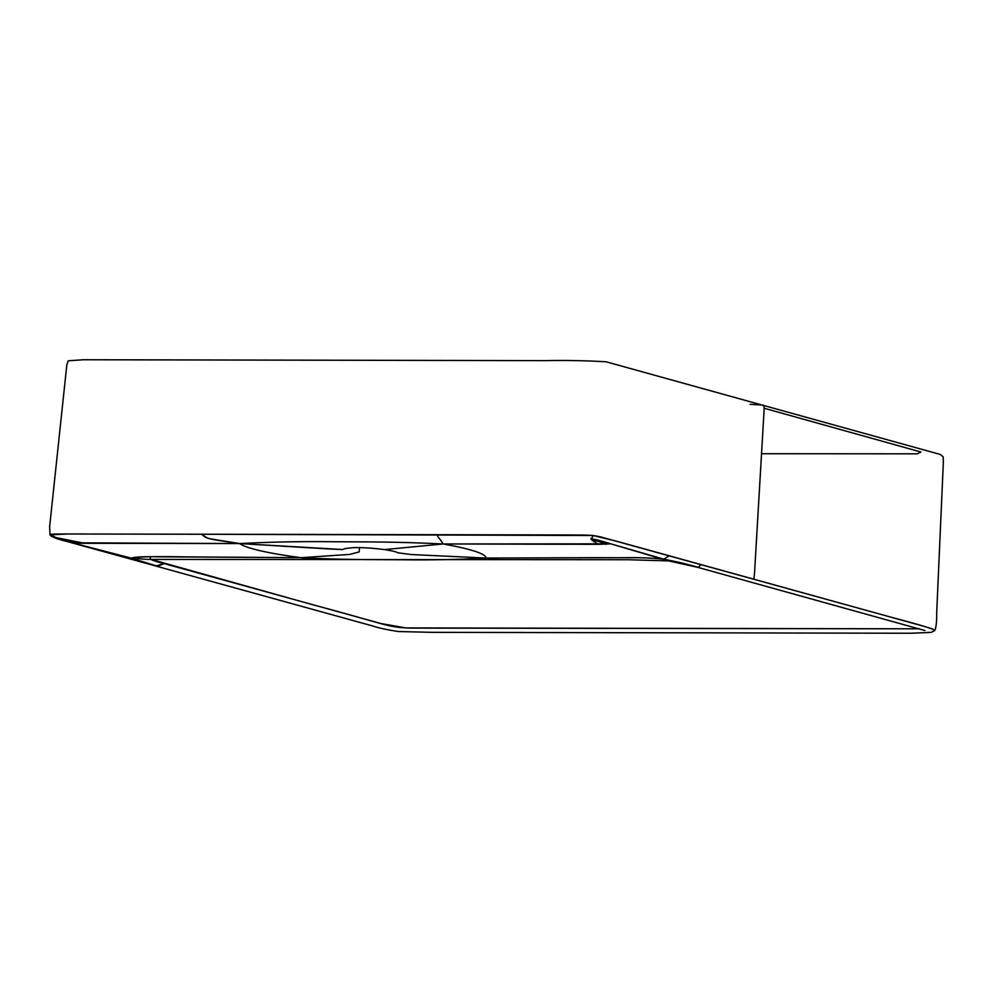 <?xml version="1.0" encoding="UTF-8"?>
<svg xmlns="http://www.w3.org/2000/svg" width="993" height="993" viewBox="0 0 993 993"><rect width="100%" height="100%" fill="white"/><g stroke="black" fill="none" stroke-linecap="round" stroke-linejoin="round"><path stroke-width="1.49" d="M62.522 540.006L58.239 539.112C56.191 538.491 55.695 538.119 56.75 538.02C53.634 537.896 58.761 539.484 72.117 542.799L131.361 558.14L123.914 556.924L131.361 558.14C134.204 556.924 143.637 556.477 159.687 556.8L300.966 557.694C345.154 559.915 368.875 559.543 400.887 559.767C430.9 560.189 459.325 559.605 486.16 558.054C459.325 559.605 430.9 560.189 400.887 559.767C368.875 559.543 345.154 559.915 300.966 557.694L307.532 559.27L300.966 557.694L349.685 554.417L359.143 551.934L359.54 547.627L359.143 551.934L349.685 554.417L300.966 557.694L185.095 556.862C155.032 556.303 137.121 556.725 131.361 558.14L147.932 559.456L131.361 558.14L157.726 566.295L156.038 565.985L164.118 563.602L157.726 566.295L131.361 558.14L72.117 542.799L239.71 543.568C271.499 541.917 302.977 541.309 334.132 541.744C367.807 541.979 393.563 541.595 443.151 543.965C437.776 535.103 437.652 538.392 437.764 534.693C437.652 538.392 437.776 535.103 443.151 543.965L598.518 544.313C591.543 540.118 589.346 538.132 591.927 538.343L592.958 535.512L615.648 540.949L700.959 564.57L698.278 567.338C687.168 564.334 683.271 563.019 663.82 559.171L669.22 555.782L663.82 559.171L668.637 560.908L610.807 543.841L598.518 544.313L592.436 540.614L591.679 539.062L592.958 535.512L201.616 534.246L207.239 538.007C211.844 539.249 210.801 539.447 239.71 543.568C271.499 541.917 302.977 541.309 334.132 541.744C367.807 541.979 393.563 541.595 443.151 543.965L610.807 543.841L591.679 539.062C593.876 538.938 600.256 540.527 610.807 543.841L663.82 559.171C683.271 563.019 687.168 564.334 698.278 567.338L700.959 564.57L923.8 626.285L932.402 628.954L934.698 630.58C935.195 629.425 920.598 624.957 890.907 617.162L600.902 536.977C589.991 534.768 594.857 535.103 554.963 534.929L84.417 534.011C53.287 533.961 49.836 533.936 49.985 534.755C49.985 535.55 52.294 536.865 56.924 538.702L372.065 625.801C377.973 627.837 386.674 629.748 398.168 631.523L431.992 632.342L910.941 633.249L931.211 632.367L934.698 630.58C936.114 628.11 936.784 621.866 936.734 611.862L943.35 462.13L943.151 456.78L940.359 454.484L606.164 361.8C585.113 360.583 565.029 360.198 545.889 360.633L83.213 359.751L68.219 360.794L66.829 364.841L49.65 526.625L49.985 534.755L67.884 533.986L201.616 534.246L205.203 537.201L209.97 538.789L239.71 543.568C245.705 548.297 269.897 553.635 300.966 557.694C269.897 553.635 245.705 548.297 239.71 543.568L342.635 549.539L345.291 548.508L342.635 549.539L329.651 548.992L239.71 543.568L77.069 543.283L58.239 539.112L64.384 539.596L56.75 538.02L50.171 534.457L54.466 537.3L84.678 543.32L64.384 539.596L62.522 540.006L77.069 543.283L62.522 540.006M150.278 559.183L312.721 604.737C391.118 625.578 386.414 627.415 412.045 628.11L919.555 628.817L405.765 627.924L380.977 623.542L164.118 563.602C153.108 560.859 148.553 558.997 150.452 558.029M597.525 541.036L592.436 540.614L597.525 541.036L598.121 540.155L597.525 541.036L606.363 544.301L597.525 541.036M750.038 404.337L763.096 405.057C763.754 409.315 765.007 395.785 763.195 425.488L755.102 563.366C754.63 574.115 754.059 579.353 753.389 579.08M761.482 453.727L917.296 453.826L920.933 452.026L764.126 408.235M345.179 548.57L353.123 547.627C361.949 547.416 372.437 548.062 384.614 549.588L443.151 543.965C471.327 549.042 485.664 553.746 486.16 558.054L498.176 559.642L628.234 559.729L668.637 560.908L697.607 567.301L924.88 630.53M397.461 552.691L397.485 552.753C397.15 552.009 392.856 550.954 384.614 549.588L443.151 543.965C471.327 549.042 485.664 553.746 486.16 558.054L411.127 554.541L397.473 552.741L411.127 554.541L486.16 558.054L623.914 557.706C637.506 557.433 650.812 557.917 663.82 559.171C642.719 556.961 628.035 557.967 598.605 557.669L486.16 558.054L498.176 559.642L148.007 559.419"/></g></svg>
